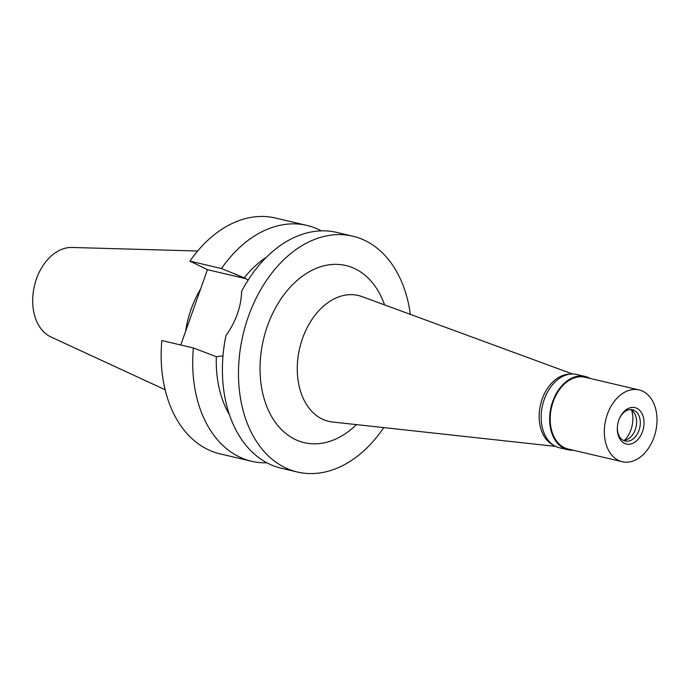 <?xml version="1.0" encoding="UTF-8"?>
<svg xmlns="http://www.w3.org/2000/svg" width="690" height="690" viewBox="0 0 690 690"><rect width="100%" height="100%" fill="white"/><g stroke="black" fill="none" stroke-linecap="round" stroke-linejoin="round"><path stroke-width="1.03" d="M197.676 251.013L71.933 247.46A46.428 32.309 103.2 0 0 34.5 285.522A46.428 32.309 103.2 0 0 50.474 336.746A46.428 32.309 103.2 0 0 50.922 336.962L165.108 389.729M200.618 288.963A83.602 58.184 103.2 0 0 185.584 331.407M180.771 345L207.449 269.678L189.948 261.13A121.13 84.292 103.2 0 1 275.439 218.023L306.981 225.432A121.13 84.292 -76.8 0 1 321.376 230.865M193.373 347.958L161.831 340.55A121.13 84.292 103.2 0 0 220.076 453.865L251.626 461.274A121.13 84.292 -76.8 0 1 193.373 347.958L216.341 356.713A100.059 69.63 103.2 0 0 229.451 414.785M207.449 269.678L244.079 278.277A42.392 30.067 116 0 1 246.916 279.157M189.948 261.13L221.49 268.539L244.277 277.82A100.059 69.63 103.2 0 1 266.444 257.197M221.49 268.539A121.13 84.292 -76.8 0 1 306.981 225.432M266.927 462.809A121.13 84.292 -76.8 0 1 251.626 461.274M383.778 427.61A121.13 84.292 -76.8 0 1 297.399 472.02L281.322 468.243A121.13 84.292 103.2 0 1 268.824 463.775A121.13 84.292 103.2 0 1 225.915 335.711C235.963 321.462 241.19 306.696 241.586 291.43A121.13 84.292 103.2 0 1 336.677 232.401L352.754 236.178A121.13 84.292 -76.8 0 1 365.252 240.638A121.13 84.292 -76.8 0 1 410.352 314.381M216.341 356.713L222.982 355.902M248.193 280.019L244.277 277.82M297.399 472.02A121.13 84.292 -76.8 0 1 284.901 467.553A121.13 84.292 -76.8 0 1 245.442 325.637A121.13 84.292 -76.8 0 1 352.754 236.178M384.563 304.902A90.977 63.316 103.2 0 0 355.255 268.876A90.977 63.316 103.2 0 0 267.453 325.947A90.977 63.316 103.2 0 0 294.897 439.314A90.977 63.316 103.2 0 0 356.454 424.617M572.545 373.997L361.922 296.579A64.644 44.988 103.2 0 0 301.789 340.619A64.644 44.988 103.2 0 0 322.04 418.968A64.644 44.988 -76.8 0 0 332.477 421.995L555.545 446.387M553.233 445.041A36.863 25.651 -76.8 0 1 540.529 404.668A36.863 25.651 -76.8 0 1 569.871 374.17M624.588 440.272A23.702 16.491 103.2 0 0 631.643 410.188M585.155 376.464L576.685 374.48A37.657 26.203 103.2 0 0 543.323 402.287A37.657 26.203 103.2 0 0 555.588 446.404A37.657 26.203 103.2 0 0 559.478 447.793L567.939 449.785A37.657 26.203 -76.8 0 1 564.058 448.397A37.657 26.203 -76.8 0 1 551.793 404.28A37.657 26.203 -76.8 0 1 585.155 376.464A37.657 26.203 -76.8 0 1 589.036 377.853A37.657 26.203 -76.8 0 1 590.174 378.456M573.321 450.234A37.657 26.203 -76.8 0 1 567.939 449.785M639.095 389.936L584.973 377.232A36.863 25.651 103.2 0 0 552.311 404.461A36.863 25.651 103.2 0 0 564.317 447.655A36.863 25.651 103.2 0 0 568.12 449.018L622.242 461.722A36.863 25.651 -76.8 0 1 618.447 460.359A36.863 25.651 -76.8 0 1 606.432 417.165A36.863 25.651 -76.8 0 1 639.095 389.936A36.863 25.651 -76.8 0 1 642.899 391.299A36.863 25.651 -76.8 0 1 654.905 434.493A36.863 25.651 -76.8 0 1 622.242 461.722M624.467 443.342A18.699 13.007 103.2 0 0 642.511 431.612A18.699 13.007 103.2 0 0 636.87 408.316A18.699 13.007 103.2 0 0 619.448 418.459A18.699 13.007 103.2 0 0 617.343 427.438A18.699 13.007 103.2 0 0 624.467 443.342M617.36 427.101A16.06 11.178 103.2 0 0 623.501 440.444A16.06 11.178 103.2 0 0 625.157 441.031A16.06 11.178 103.2 0 0 639.389 429.171A16.06 11.178 103.2 0 0 634.162 410.352A16.06 11.178 103.2 0 0 632.497 409.757A16.06 11.178 103.2 0 0 619.318 418.77M630.608 409.55A16.06 11.178 -76.8 0 1 636.033 427.084A16.06 11.178 -76.8 0 1 623.372 440.375M244.079 278.277L235.187 273.93"/></g></svg>
